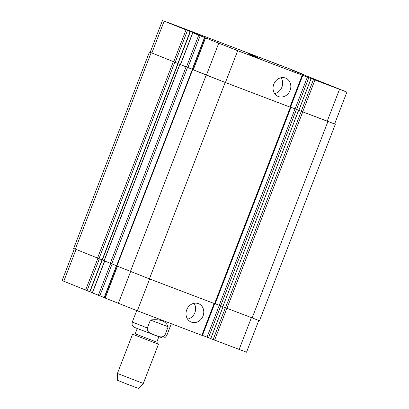 <?xml version="1.0" encoding="UTF-8"?>
<svg xmlns="http://www.w3.org/2000/svg" width="409" height="409" viewBox="0 0 409 409"><rect width="100%" height="100%" fill="white"/><g stroke="black" fill="none" stroke-linecap="round" stroke-linejoin="round"><path stroke-width="0.61" d="M168.155 326.771L165.072 334.756C162.542 338.672 157.813 336.198 154.72 335.211C151.754 333.892 146.57 332.599 147.327 328.008L150.41 320.022L168.155 326.771C165.911 321.06 159.996 318.81 150.41 320.022M158.835 336.817L156.78 342.139L135.195 333.81L132.552 334.225L117.414 373.458L143.319 383.453L158.457 344.22L132.552 334.225M143.319 383.453L138.871 388.55L128.037 384.486L117.286 380.222L117.414 373.458M273.79 84.203A9.908 8.717 -67.9 0 1 285.661 78.119A9.908 8.717 -67.9 0 1 290.017 90.578A9.908 8.717 -67.9 0 1 278.212 96.483A9.908 8.717 -67.9 0 1 273.79 84.203M274.644 93.574A9.908 8.717 112.1 0 0 281.07 77.72M186.744 309.777A9.908 8.717 -67.9 0 1 198.621 303.693A9.908 8.717 -67.9 0 1 202.971 316.152A9.908 8.717 -67.9 0 1 191.172 322.057A9.908 8.717 -67.9 0 1 186.744 309.777M187.598 319.148A9.908 8.717 112.1 0 0 194.03 303.294M316.045 79.883L323.601 82.802L316.029 79.924M246.709 52.485L254.26 55.404L246.693 52.526M185.906 29.76L193.457 32.679L185.891 29.801M255.247 57.158L262.798 60.077L255.231 57.199M193.442 32.766L181.519 28.093L193.442 32.766M193.697 32.873L180.982 27.884L193.697 32.873M254.24 55.491L242.322 50.818L254.24 55.491M254.495 55.598L241.78 50.609L254.495 55.598M323.58 82.889L311.658 78.216L323.58 82.889M323.836 82.991L311.121 78.007L323.836 82.991M262.777 60.164L250.86 55.491L262.777 60.164M263.033 60.266L250.318 55.281L263.033 60.266M186.974 30.026L170.287 23.482L186.974 30.026M237.977 50.711L221.289 44.167L237.977 50.711M333.105 86.872L316.413 80.328L333.105 86.872M282.103 66.186L265.415 59.642L282.103 66.186M237.706 50.685L198.718 35.189L192.675 32.735L203.702 36.928L197.455 34.392L164.142 21.161L169.878 23.175L290.656 69.259L304.045 74.694L291.203 69.806L346.893 92.107L237.706 50.685L225.42 82.526L206.427 75.133L193.14 69.745L205.425 37.904M257.747 57.521L248.207 53.778L257.747 57.521M214.684 303.698L202.404 335.523L137.337 310.799L105.057 298.018L117.337 266.187M105.113 297.864L104.418 297.604M104.361 297.594L92.306 292.844L104.586 261.019M92.362 292.696L89.96 291.781M89.903 291.77L62.107 280.564L74.377 248.759M258.795 320.421L246.525 352.215L210.773 338.637M210.732 338.591L202.46 335.38M192.562 69.52L116.764 265.952L149.403 278.882L214.567 303.652L215.134 303.861L290.932 107.429L225.201 82.449L193.14 69.734M215.19 303.713L222.828 306.684M192.445 69.32L179.812 64.351L104.014 260.784L116.749 265.794M298.667 110.297L222.818 306.709L257.537 319.966L259.541 320.661L335.339 124.229L298.856 110.364M102.347 259.981L104.07 260.64M177.987 63.497L149.459 52.004L73.661 248.437L102.291 259.971M193.196 69.596L192.501 69.331L193.196 69.596M204.781 37.505L192.496 69.341L186.432 67.025L180.389 64.571L192.675 32.735M162.475 20.45L150.19 52.291L178.038 63.507M346.893 92.107L334.608 123.942L327.205 121.217L298.805 110.348L311.091 78.508M298.815 110.323L290.543 107.107L298.815 110.328M302.772 75.414L290.487 107.255L225.42 82.526M290.487 107.245L290.932 107.429M179.812 64.351L180.389 64.566M334.623 123.907L335.339 124.229M149.459 52.004L150.205 52.245M159.863 337.062L150.737 333.468M171.33 323.718L166.836 335.354L165.072 334.756M147.327 328.008L132.296 322.031C131.693 325.615 132.618 325.232 132.848 326.019C134.045 327.103 133.078 326.863 137.26 328.493L162.521 338.003C163.876 337.676 164.479 338.887 166.836 335.354M149.622 278.964L137.337 310.799M130.624 271.576L118.344 303.406M117.465 266.244L105.185 298.069M116.473 265.692L104.188 297.532M112.097 264.03L99.811 295.865M110.635 263.468L98.349 295.298M104.714 261.07L92.434 292.9M102.01 259.873L89.724 291.709M99.346 258.861L87.061 290.697M97.884 258.294L85.599 290.129M76.054 249.444L63.773 281.274M251.407 317.655L239.122 349.49M226.867 308.33L214.582 340.16M225.405 307.757L213.12 339.593M223.058 306.806L210.773 338.642M220.778 305.85L208.493 337.686M219.316 305.278L207.031 337.113M214.117 303.483L201.836 335.314M206.427 75.133L218.713 43.298M193.268 69.796L205.553 37.96M192.271 69.259L204.556 37.418M187.895 67.597L200.18 35.757M186.432 67.025L198.718 35.189M180.517 64.627L192.803 32.786M177.808 63.436L190.093 31.595M175.144 62.424L187.429 30.583M173.682 61.856L185.967 30.015M151.857 53.001L164.142 21.161M327.205 121.217L339.49 89.382M302.665 111.887L314.95 80.052M301.203 111.32L313.488 79.479M298.856 110.369L311.142 78.528M296.576 109.413L308.861 77.572M295.114 108.845L307.399 77.004M289.92 107.046L302.205 75.205M75.328 249.153L151.126 52.72M97.511 258.151L173.309 61.718M98.973 258.718L174.771 62.286M102.112 259.909L177.91 63.477M104.142 260.84L179.94 64.407M110.261 263.319L186.059 66.887M111.723 263.887L187.521 67.454M116.575 265.732L192.373 69.3M116.892 266.008L192.69 69.576M130.41 271.489L206.202 75.057M149.403 278.882L225.201 82.449M214.567 303.652L290.364 107.219M219.229 305.247L295.027 108.814M220.691 305.814L296.484 109.382M225.471 307.783L301.269 111.35M226.934 308.355L302.726 111.918M252.138 317.936L327.936 121.504M136.724 310.564L132.296 322.031M137.245 328.488L135.195 333.81M156.78 342.139L158.457 344.214M104.413 297.614L116.698 265.778M89.954 291.791L102.235 259.955M210.722 338.621L223.007 306.786M178.038 63.523L190.323 31.682M178.135 63.564L102.342 259.996M192.598 69.382L116.805 265.814M298.616 110.277L222.818 306.709"/></g></svg>
